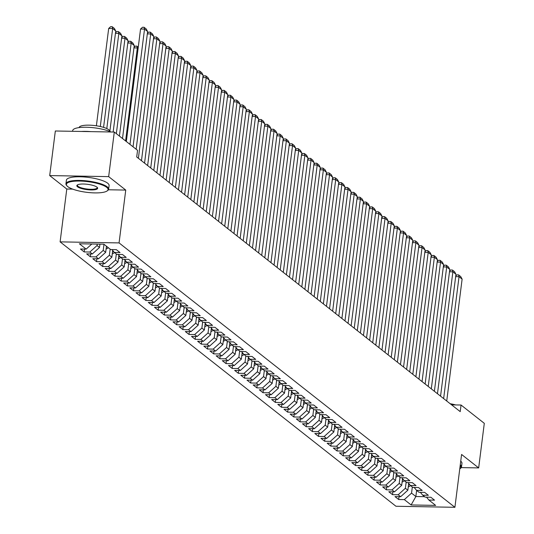 <?xml version="1.0" encoding="UTF-8"?>
<svg xmlns="http://www.w3.org/2000/svg" width="534" height="534" viewBox="0 0 534 534"><rect width="100%" height="100%" fill="white"/><g stroke="black" fill="none" stroke-linecap="round" stroke-linejoin="round"><path stroke-width="0.8" d="M60.108 241.869L395.948 506.252L454.908 507.3L119.069 242.91L60.108 241.869L66.783 189.029L72.691 189.136M108.435 189.77L125.744 190.077L108.662 176.627L49.702 175.579L66.783 189.029M49.702 175.579L55.336 130.997L114.296 132.045L108.662 176.627M416.633 490.412L415.866 496.527L411.12 504.957L435.664 505.391L428.882 500.051L434.536 500.151L430.838 497.241L425.177 497.141L422.714 495.198L428.368 495.298L424.67 492.388L419.01 492.288L416.547 490.346L422.2 490.446L418.502 487.529L412.849 487.429L410.379 485.486L416.033 485.586L412.335 482.676L406.681 482.576L404.211 480.633L409.872 480.733L406.167 477.823L400.513 477.723L398.044 475.781L403.704 475.881L399.999 472.964L394.346 472.864L391.876 470.921L397.536 471.021L393.838 468.111L388.178 468.011L385.715 466.069L391.369 466.169L387.671 463.258L382.01 463.158L379.547 461.216L385.201 461.316L381.503 458.406L375.843 458.299L373.379 456.363L379.033 456.463L375.335 453.546L369.682 453.446L367.212 451.504L372.865 451.604L369.168 448.694L363.514 448.593L361.044 446.651L366.704 446.751L363 443.841L357.346 443.741L354.876 441.798L360.537 441.898L356.832 438.981L351.178 438.881L348.715 436.939L354.369 437.039L350.671 434.129L345.011 434.029L342.548 432.086L348.201 432.186L344.503 429.276L338.843 429.176L336.38 427.233L342.034 427.334L338.336 424.417L332.682 424.316L330.212 422.374L335.866 422.481L332.168 419.564L326.514 419.464L324.045 417.521L329.705 417.621L326 414.711L320.347 414.611L317.877 412.669L323.537 412.769L319.833 409.858L314.179 409.758L311.709 407.816L317.37 407.916L313.672 404.999L308.011 404.899L305.548 402.956L311.202 403.057L307.504 400.146L301.844 400.046L299.38 398.104L305.034 398.204L301.336 395.293L295.676 395.193L293.213 393.251L298.866 393.351L295.168 390.434L289.515 390.334L287.045 388.392L292.699 388.492L289.001 385.581L283.347 385.481L280.877 383.539L286.538 383.639L282.833 380.729L277.179 380.629L274.71 378.686L280.37 378.786L276.665 375.869L271.012 375.769L268.549 373.833L274.202 373.934L270.504 371.017L264.844 370.916L262.381 368.974L268.035 369.074L264.337 366.164L258.676 366.064L256.213 364.121L261.867 364.221L258.169 361.311L252.515 361.211L250.046 359.269L255.699 359.369L252.001 356.452L246.348 356.352L243.878 354.409L249.538 354.509L245.834 351.599L240.18 351.499L237.71 349.556L243.371 349.657L239.666 346.746L234.012 346.646L231.542 344.704L237.203 344.804L233.505 341.887L227.844 341.787L225.381 339.844L231.035 339.944L227.337 337.034L221.677 336.934L219.214 334.992L224.867 335.092L221.169 332.181L215.509 332.081L213.046 330.139L218.7 330.239L215.002 327.329L209.348 327.222L206.878 325.286L212.532 325.386L208.834 322.469L203.18 322.369L200.711 320.427L206.371 320.527L202.666 317.617L197.013 317.516L194.543 315.574L200.203 315.674L196.499 312.764L190.845 312.664L188.375 310.721L194.036 310.821L190.338 307.904L184.677 307.804L182.214 305.862L187.868 305.962L184.17 303.052L178.51 302.952L176.046 301.009L181.7 301.109L178.002 298.199L172.342 298.099L169.879 296.156L175.532 296.257L171.835 293.34L166.181 293.239L163.711 291.297L169.371 291.404L165.667 288.487L160.013 288.387L157.543 286.444L163.204 286.544L159.499 283.634L153.845 283.534L151.376 281.592L157.036 281.692L153.338 278.781L147.678 278.681L145.215 276.739L150.868 276.839L147.17 273.922L141.51 273.822L139.047 271.879L144.701 271.98L141.003 269.069L135.342 268.969L132.879 267.027L138.533 267.127L134.835 264.217L129.181 264.116L126.712 262.174L132.365 262.274L128.667 259.357L123.014 259.257L120.544 257.315L126.204 257.415L122.5 254.504L116.846 254.404L114.376 252.462L120.037 252.562L116.332 249.652L110.678 249.552L103.896 244.212L79.359 243.771L86.141 249.118L80.48 249.011L84.185 251.928L89.839 252.028L92.309 253.97L86.648 253.87L90.346 256.781L96.007 256.881L98.47 258.823L92.816 258.723L96.514 261.633L102.174 261.733L104.637 263.676L98.984 263.576L102.682 266.493L108.342 266.593L110.805 268.535L105.151 268.435L108.849 271.345L114.503 271.446L116.973 273.388L111.319 273.288L115.017 276.198L120.671 276.298L123.14 278.241L117.48 278.141L121.185 281.058L126.838 281.158L129.308 283.1L123.648 283L127.352 285.91L133.006 286.01L135.476 287.953L129.815 287.853L133.513 290.763L139.174 290.863L141.637 292.806L135.983 292.705L139.681 295.622L145.341 295.723L147.805 297.658L142.151 297.558L145.849 300.475L151.509 300.575L153.972 302.518L148.319 302.418L152.016 305.328L157.67 305.428L160.14 307.37L154.48 307.27L158.184 310.181L163.838 310.281L166.308 312.223L160.647 312.123L164.352 315.04L170.006 315.14L172.475 317.083L166.815 316.982L170.513 319.893L176.173 319.993L178.636 321.935L172.983 321.835L176.681 324.745L182.341 324.846L184.804 326.788L179.15 326.688L182.848 329.605L188.509 329.705L190.972 331.647L185.318 331.547L189.016 334.458L194.67 334.558L197.139 336.5L191.486 336.4L195.184 339.31L200.837 339.41L203.307 341.353L197.647 341.253L201.351 344.163L207.005 344.27L209.475 346.206L203.814 346.105L207.519 349.022L213.173 349.123L215.643 351.065L209.982 350.965L213.68 353.875L219.341 353.975L221.804 355.918L216.15 355.818L219.848 358.728L225.508 358.828L227.971 360.77L222.318 360.67L226.016 363.587L231.676 363.687L234.139 365.63L228.485 365.53L232.183 368.44L237.837 368.54L240.307 370.483L234.646 370.382L238.351 373.293L244.005 373.393L246.474 375.335L240.814 375.235L244.519 378.152L250.172 378.252L252.642 380.195L246.982 380.088L250.68 383.005L256.34 383.105L258.803 385.047L253.149 384.947L256.847 387.858L262.508 387.958L264.971 389.9L259.317 389.8L263.015 392.71L268.675 392.81L271.138 394.753L265.485 394.653L269.183 397.57L274.836 397.67L277.306 399.612L271.652 399.512L275.35 402.422L281.004 402.523L283.474 404.465L277.813 404.365L281.518 407.275L287.172 407.375L289.642 409.318L283.981 409.218L287.686 412.135L293.34 412.235L295.809 414.177L290.149 414.077L293.847 416.987L299.507 417.087L301.97 419.03L296.317 418.93L300.015 421.84L305.675 421.94L308.138 423.883L302.484 423.782L306.182 426.699L311.843 426.799L314.306 428.735L308.652 428.635L312.35 431.552L318.004 431.652L320.473 433.595L314.813 433.495L318.518 436.405L324.171 436.505L326.641 438.447L320.981 438.347L324.685 441.258L330.339 441.358L332.809 443.3L327.148 443.2L330.846 446.117L336.507 446.217L338.97 448.159L333.316 448.059L337.014 450.97L342.674 451.07L345.138 453.012L339.484 452.912L343.182 455.822L348.842 455.923L351.305 457.865L345.652 457.765L349.349 460.682L355.003 460.782L357.473 462.724L351.819 462.624L355.517 465.535L361.171 465.635L363.641 467.577L357.98 467.477L361.685 470.387L367.339 470.487L369.808 472.43L364.148 472.33L367.853 475.24L373.506 475.347L375.976 477.283L370.316 477.182L374.014 480.099L379.674 480.2L382.137 482.142L376.483 482.042L380.181 484.952L385.842 485.052L388.305 486.995L382.651 486.895L386.349 489.805L392.009 489.905L394.472 491.847L388.819 491.747L392.517 494.664L398.17 494.764L400.64 496.707L394.98 496.607L398.684 499.517L399.045 496.673M411.12 504.957L404.338 499.617L398.684 499.517M114.296 132.045L137.545 150.348L136.711 156.956L460.215 411.627L461.049 405.026L451.61 404.859M408.704 483.457L407.849 490.212L405.379 488.27L406.154 482.162M400.64 496.707L407.849 490.212M398.17 494.764L405.379 488.27M428.882 500.051L426.499 497.161M402.536 478.597L401.681 485.359L399.212 483.417L399.986 477.309M394.472 491.847L401.681 485.359M392.009 489.905L399.212 483.417M422.714 495.198L420.331 492.308M396.368 473.745L395.514 480.5L393.051 478.564L393.818 472.45M388.305 486.995L395.514 480.5M385.842 485.052L393.051 478.564M416.547 490.346L414.164 487.455M390.2 468.892L389.346 475.647L386.883 473.705L387.651 467.597M382.137 482.142L389.346 475.647M379.674 480.2L386.883 473.705M410.379 485.486L407.996 482.596M384.033 464.033L383.178 470.794L380.715 468.852L381.483 462.744M375.976 477.283L383.178 470.794M373.506 475.347L380.715 468.852M404.211 480.633L401.828 477.743M377.865 459.18L377.017 465.942L374.548 463.999L375.322 457.885M369.808 472.43L377.017 465.942M367.339 470.487L374.548 463.999M398.044 475.781L395.661 472.89M371.704 454.327L370.85 461.082L368.38 459.14L369.154 453.032M363.641 467.577L370.85 461.082M361.171 465.635L368.38 459.14M391.876 470.921L389.493 468.038M365.536 449.474L364.682 456.23L362.212 454.287L362.986 448.18M357.473 462.724L364.682 456.23M355.003 460.782L362.212 454.287M385.715 466.069L383.332 463.178M359.369 444.615L358.514 451.377L356.044 449.434L356.819 443.327M351.305 457.865L358.514 451.377M348.842 455.923L356.044 449.434M379.547 461.216L377.164 458.326M353.201 439.762L352.347 446.517L349.883 444.582L350.651 438.467M345.138 453.012L352.347 446.517M342.674 451.07L349.883 444.582M373.379 456.363L370.996 453.473M347.033 434.91L346.179 441.665L343.716 439.722L344.483 433.615M338.97 448.159L346.179 441.665M336.507 446.217L343.716 439.722M367.212 451.504L364.829 448.613M340.866 430.05L340.011 436.812L337.548 434.87L338.322 428.762M332.809 443.3L340.011 436.812M330.339 441.358L337.548 434.87M361.044 446.651L358.661 443.761M334.705 425.197L333.85 431.959L331.38 430.017L332.155 423.903M326.641 438.447L333.85 431.959M324.171 436.505L331.38 430.017M354.876 441.798L352.493 438.908M328.537 420.345L327.682 427.1L325.213 425.157L325.987 419.05M320.473 433.595L327.682 427.1M318.004 431.652L325.213 425.157M348.715 436.939L346.332 434.049M322.369 415.485L321.515 422.247L319.045 420.305L319.819 414.197M314.306 428.735L321.515 422.247M311.843 426.799L319.045 420.305M342.548 432.086L340.165 429.196M316.201 410.633L315.347 417.394L312.884 415.452L313.652 409.338M308.138 423.883L315.347 417.394M305.675 421.94L312.884 415.452M336.38 427.233L333.997 424.343M310.034 405.78L309.179 412.535L306.716 410.593L307.484 404.485M301.97 419.03L309.179 412.535M299.507 417.087L306.716 410.593M330.212 422.374L327.829 419.49M303.866 400.927L303.012 407.682L300.549 405.74L301.316 399.632M295.809 414.177L303.012 407.682M293.34 412.235L300.549 405.74M324.045 417.521L321.662 414.631M297.698 396.068L296.851 402.83L294.381 400.887L295.155 394.78M289.642 409.318L296.851 402.83M287.172 407.375L294.381 400.887M317.877 412.669L315.494 409.778M291.537 391.215L290.683 397.97L288.213 396.034L288.987 389.92M283.474 404.465L290.683 397.97M281.004 402.523L288.213 396.034M311.709 407.816L309.326 404.926M285.37 386.362L284.515 393.117L282.045 391.175L282.82 385.067M277.306 399.612L284.515 393.117M274.836 397.67L282.045 391.175M305.548 402.956L303.165 400.066M279.202 381.503L278.347 388.265L275.878 386.322L276.652 380.215M271.138 394.753L278.347 388.265M268.675 392.81L275.878 386.322M299.38 398.104L296.997 395.213M273.034 376.65L272.18 383.412L269.717 381.47L270.484 375.355M264.971 389.9L272.18 383.412M262.508 387.958L269.717 381.47M293.213 393.251L290.83 390.361M266.866 371.798L266.012 378.553L263.549 376.61L264.317 370.503M258.803 385.047L266.012 378.553M256.34 383.105L263.549 376.61M287.045 388.392L284.662 385.508M260.699 366.945L259.844 373.7L257.381 371.757L258.156 365.65M252.642 380.195L259.844 373.7M250.172 378.252L257.381 371.757M280.877 383.539L278.494 380.649M254.538 362.085L253.683 368.847L251.214 366.905L251.988 360.797M246.474 375.335L253.683 368.847M244.005 373.393L251.214 366.905M274.71 378.686L272.327 375.796M248.37 357.233L247.516 363.988L245.046 362.045L245.82 355.938M240.307 370.483L247.516 363.988M237.837 368.54L245.046 362.045M268.549 373.833L266.166 370.943M242.202 352.38L241.348 359.135L238.878 357.193L239.653 351.085M234.139 365.63L241.348 359.135M231.676 363.687L238.878 357.193M262.381 368.974L259.998 366.084M236.035 347.521L235.18 354.282L232.717 352.34L233.485 346.232M227.971 360.77L235.18 354.282M225.508 358.828L232.717 352.34M256.213 364.121L253.83 361.231M229.867 342.668L229.013 349.43L226.549 347.487L227.317 341.373M221.804 355.918L229.013 349.43M219.341 353.975L226.549 347.487M250.046 359.269L247.663 356.378M223.699 337.815L222.845 344.57L220.382 342.628L221.149 336.52M215.643 351.065L222.845 344.57M213.173 349.123L220.382 342.628M243.878 354.409L241.495 351.519M217.532 332.956L216.684 339.717L214.214 337.775L214.988 331.667M209.475 346.206L216.684 339.717M207.005 344.27L214.214 337.775M237.71 349.556L235.327 346.666M211.371 328.103L210.516 334.865L208.046 332.922L208.821 326.808M203.307 341.353L210.516 334.865M200.837 339.41L208.046 332.922M231.542 344.704L229.159 341.813M205.203 323.25L204.348 330.005L201.879 328.063L202.653 321.955M197.139 336.5L204.348 330.005M194.67 334.558L201.879 328.063M225.381 339.844L222.998 336.961M199.035 318.397L198.181 325.153L195.711 323.21L196.485 317.103M190.972 331.647L198.181 325.153M188.509 329.705L195.711 323.21M219.214 334.992L216.831 332.101M192.867 313.538L192.013 320.3L189.55 318.357L190.318 312.25M184.804 326.788L192.013 320.3M182.341 324.846L189.55 318.357M213.046 330.139L210.663 327.249M186.7 308.685L185.845 315.44L183.382 313.505L184.15 307.39M178.636 321.935L185.845 315.44M176.173 319.993L183.382 313.505M206.878 325.286L204.495 322.396M180.532 303.833L179.678 310.588L177.215 308.645L177.989 302.538M172.475 317.083L179.678 310.588M170.006 315.14L177.215 308.645M200.711 320.427L198.328 317.536M174.371 298.973L173.517 305.735L171.047 303.793L171.821 297.685M166.308 312.223L173.517 305.735M163.838 310.281L171.047 303.793M194.543 315.574L192.16 312.684M168.203 294.121L167.349 300.882L164.879 298.94L165.653 292.826M160.14 307.37L167.349 300.882M157.67 305.428L164.879 298.94M188.375 310.721L185.999 307.831M162.036 289.268L161.181 296.023L158.711 294.08L159.486 287.973M153.972 302.518L161.181 296.023M151.509 300.575L158.711 294.08M182.214 305.862L179.831 302.978M155.868 284.408L155.014 291.17L152.55 289.228L153.318 283.12M147.805 297.658L155.014 291.17M145.341 295.723L152.55 289.228M176.046 301.009L173.663 298.119M149.7 279.556L148.846 286.317L146.383 284.375L147.15 278.267M141.637 292.806L148.846 286.317M139.174 290.863L146.383 284.375M169.879 296.156L167.496 293.266M143.533 274.703L142.678 281.458L140.215 279.516L140.983 273.408M135.476 287.953L142.678 281.458M133.006 286.01L140.215 279.516M163.711 291.297L161.328 288.413M137.365 269.85L136.517 276.605L134.047 274.663L134.822 268.555M129.308 283.1L136.517 276.605M126.838 281.158L134.047 274.663M157.543 286.444L155.16 283.554M131.204 264.991L130.349 271.753L127.88 269.81L128.654 263.703M123.14 278.241L130.349 271.753M120.671 276.298L127.88 269.81M151.376 281.592L148.993 278.701M125.036 260.138L124.182 266.893L121.712 264.957L122.486 258.843M116.973 273.388L124.182 266.893M114.503 271.446L121.712 264.957M145.215 276.739L142.832 273.849M118.868 255.285L118.014 262.04L115.544 260.098L116.319 253.99M110.805 268.535L118.014 262.04M108.342 266.593L115.544 260.098M139.047 271.879L136.664 268.989M112.701 250.426L111.846 257.188L109.383 255.245L110.151 249.138M104.637 263.676L111.846 257.188M102.174 261.733L109.383 255.245M132.879 267.027L130.496 264.136M106.453 246.221L105.679 252.335L103.216 250.393L103.983 244.278M98.47 258.823L105.679 252.335M96.007 256.881L103.216 250.393M126.712 262.174L124.329 259.284M99.938 244.138L99.511 247.476L97.048 245.533L97.228 244.091M92.309 253.97L99.511 247.476M89.839 252.028L97.048 245.533M120.544 257.315L118.161 254.431M86.141 249.118L91.821 243.998M114.376 252.462L111.993 249.572M461.263 467.604L478.664 467.911L484.298 423.329L461.049 405.026M125.744 190.077L119.069 242.91M478.664 467.911L461.583 454.461L454.908 507.3M412.321 487.015L411.547 493.122L415.866 496.527L424.59 496.68M404.338 499.617L411.547 493.122M84.185 251.928L84.539 249.084M90.346 256.781L90.707 253.944M96.514 261.633L96.874 258.796M102.682 266.493L103.042 263.649M108.849 271.345L109.21 268.502M115.017 276.198L115.377 273.361M121.185 281.058L121.538 278.214M127.352 285.91L127.706 283.067M133.513 290.763L133.874 287.926M139.681 295.622L140.042 292.779M145.849 300.475L146.209 297.632M152.016 305.328L152.377 302.491M158.184 310.181L158.545 307.344M164.352 315.04L164.706 312.196M170.513 319.893L170.873 317.049M176.681 324.745L177.041 321.909M182.848 329.605L183.209 326.761M189.016 334.458L189.376 331.614M195.184 339.31L195.544 336.473M201.351 344.163L201.705 341.326M207.519 349.022L207.873 346.179M213.68 353.875L214.041 351.032M219.848 358.728L220.208 355.891M226.016 363.587L226.376 360.744M232.183 368.44L232.544 365.596M238.351 373.293L238.711 370.456M244.519 378.152L244.872 375.309M250.68 383.005L251.04 380.161M256.847 387.858L257.208 385.021M263.015 392.71L263.375 389.873M269.183 397.57L269.543 394.726M275.35 402.422L275.711 399.579M281.518 407.275L281.872 404.438M287.686 412.135L288.04 409.291M293.847 416.987L294.207 414.144M300.015 421.84L300.375 419.003M306.182 426.699L306.543 423.856M312.35 431.552L312.71 428.709M318.518 436.405L318.878 433.568M324.685 441.258L325.039 438.421M330.846 446.117L331.207 443.273M337.014 450.97L337.375 448.126M343.182 455.822L343.542 452.986M349.349 460.682L349.71 457.838M355.517 465.535L355.878 462.691M361.685 470.387L362.039 467.55M367.853 475.24L368.206 472.403M374.014 480.099L374.374 477.256M380.181 484.952L380.542 482.109M386.349 489.805L386.709 486.968M392.517 494.664L392.877 491.821M129.969 144.387L144.534 29.096L140.555 29.03L126.338 141.53M133.053 146.817L147.618 31.526L144.534 29.096L144.073 27.294L146.236 28.99L147.618 31.526M140.555 29.03L142.485 27.267L144.073 27.294M100.292 126.511L112.667 28.529L115.751 30.959L103.569 127.379M108.682 28.462L110.611 26.7L112.207 26.727L112.667 28.529L108.682 28.462L96.387 125.79M112.207 26.727L114.363 28.429L115.751 30.959M136.137 149.24L150.701 33.949L147.324 33.889M138.386 158.278L153.785 36.379L150.701 33.949L150.241 32.147L152.397 33.849L153.785 36.379M147.397 33.262L148.646 32.12L150.241 32.147M141.47 160.701L156.869 38.808L153.485 38.748M144.554 163.13L159.953 41.231L156.869 38.808L156.409 37.006L158.565 38.702L159.953 41.231M153.565 38.114L154.813 36.973L156.409 37.006M106.807 128.587L118.835 33.388L121.919 35.811L109.864 131.224M115.531 32.694L116.779 31.553L118.374 31.586L118.835 33.388L115.451 33.328M118.374 31.586L120.53 33.282L121.919 35.811M106.106 248.964A4.559 4.058 -51.8 0 0 108.302 247.676M113.155 132.025L125.003 38.241L128.087 40.671L116.339 133.654M121.699 37.547L122.947 36.412L124.542 36.439L125.003 38.241L121.618 38.181M106.299 247.429A4.559 4.058 -51.8 0 0 107.127 246.755M124.542 36.439L126.698 38.134L128.087 40.671M67.791 186.633A21 5.36 -172.8 0 0 87.963 192.46A21 5.36 -172.8 0 0 107.154 190.925A21 5.36 -172.8 0 0 106.673 187.327A21 5.36 -172.8 0 0 81.035 181.093A21 5.36 -172.8 0 0 66.964 185.845A21 5.36 -172.8 0 0 67.791 186.633M66.964 185.845L66.523 185.325A21.514 5.494 7.2 0 1 65.949 183.789A21.514 5.494 7.2 0 1 83.718 180.612A21.514 5.494 7.2 0 1 107.214 186.84A21.514 5.494 7.2 0 1 108.642 189.183A21.514 5.494 7.2 0 1 107.708 190.525L107.154 190.925M77.517 186.807A10.5 2.677 7.2 0 1 77.276 185.011A10.5 2.677 7.2 0 1 86.868 184.237A10.5 2.677 7.2 0 1 96.954 187.154A10.5 2.677 7.2 0 1 97.368 187.547A10.5 2.677 7.2 0 1 90.333 189.924A10.5 2.677 7.2 0 1 77.517 186.807M77.597 184.817A9.986 2.55 -172.8 0 0 77.39 185.231A9.986 2.55 -172.8 0 0 78.057 186.319A9.986 2.55 -172.8 0 0 88.958 189.21A9.986 2.55 -172.8 0 0 97.201 187.734A9.986 2.55 -172.8 0 0 97.108 187.28M79.119 127.593L79.125 127.579A15.493 3.952 7.2 0 1 91.915 125.29A15.493 3.952 7.2 0 1 108.836 129.775A15.493 3.952 7.2 0 1 109.864 131.464L109.864 131.464M65.949 183.789L66.41 180.158A21.514 5.494 7.2 0 1 84.172 176.974A21.514 5.494 7.2 0 1 107.674 183.209A21.514 5.494 7.2 0 1 109.103 185.552L108.642 189.183M81.355 131.464A21.514 5.494 7.2 0 1 90.633 131.624M72.577 131.304L72.664 130.623A21.514 5.494 7.2 0 1 87.543 127.279A21.514 5.494 7.2 0 1 111.045 131.991M459.761 468.872A21 5.36 -172.8 0 0 460.008 468.712A21 5.36 -172.8 0 0 460.161 465.681M460.275 464.794A21.514 5.494 7.2 0 1 461.503 466.97A21.514 5.494 7.2 0 1 460.562 468.311L460.008 468.712M460.735 461.162A21.514 5.494 7.2 0 1 461.957 463.338L461.503 466.97M450.169 403.724A15.493 3.952 7.2 0 1 455.642 404.932M147.638 165.553L163.037 43.661L159.653 43.601M150.721 167.983L166.121 46.091L163.037 43.661L162.576 41.859L164.732 43.554L166.121 46.091M159.733 42.967L160.981 41.832L162.576 41.859M153.805 170.413L169.205 48.514L165.82 48.454M156.889 172.836L172.288 50.944L169.205 48.514L168.744 46.712L170.9 48.414L172.288 50.944M165.9 47.826L167.149 46.685L168.744 46.712M112.273 253.817A4.559 4.058 -51.8 0 0 114.47 252.535M119.422 136.083L131.17 43.094L134.248 45.523L122.506 138.506M127.866 42.406L129.115 41.265L130.703 41.292L131.17 43.094L127.786 43.034M112.467 252.288A4.559 4.058 -51.8 0 0 113.495 251.394M130.703 41.292L132.866 42.994L134.248 45.523M118.441 258.67A4.559 4.058 -51.8 0 0 120.637 257.388M125.59 140.936L137.331 47.953L133.954 47.893M118.635 257.141A4.559 4.058 -51.8 0 0 119.663 256.247M138.086 48.541L137.331 47.953L136.871 46.144L138.253 47.232M134.034 47.259L135.282 46.118L136.871 46.144M159.973 175.265L175.372 53.373L171.988 53.313M163.057 177.695L178.456 55.796L175.372 53.373L174.912 51.564L177.068 53.266L178.456 55.796M172.068 52.679L173.316 51.538L174.912 51.564M124.609 263.529A4.559 4.058 -51.8 0 0 126.798 262.241M124.802 261.994A4.559 4.058 -51.8 0 0 125.83 261.106M166.141 180.118L181.533 58.226L178.156 58.166M169.218 182.548L184.617 60.656L181.533 58.226L181.073 56.424L183.235 58.119L184.617 60.656M178.236 57.532L179.484 56.39L181.073 56.424M130.777 268.382A4.559 4.058 -51.8 0 0 132.966 267.1M130.963 266.853A4.559 4.058 -51.8 0 0 131.998 265.959M172.302 184.978L187.701 63.079L184.323 63.019M175.386 187.401L190.785 65.508L187.701 63.079L187.24 61.276L189.403 62.979L190.785 65.508M184.404 62.385L185.645 61.25L187.24 61.276M136.938 273.234A4.559 4.058 -51.8 0 0 139.134 271.953M137.131 271.706A4.559 4.058 -51.8 0 0 138.166 270.811M178.469 189.83L193.869 67.938L190.484 67.878M181.553 192.26L196.953 70.361L193.869 67.938L193.408 66.129L195.564 67.831L196.953 70.361M190.565 67.244L191.813 66.103L193.408 66.129M143.105 278.087A4.559 4.058 -51.8 0 0 145.301 276.806M143.299 276.559A4.559 4.058 -51.8 0 0 144.334 275.671M184.637 194.683L200.036 72.791L196.652 72.731M187.721 197.113L203.12 75.214L200.036 72.791L199.576 70.989L201.732 72.684L203.12 75.214M196.732 72.097L197.981 70.955L199.576 70.989M149.273 282.947A4.559 4.058 -51.8 0 0 151.469 281.658M149.467 281.411A4.559 4.058 -51.8 0 0 150.501 280.524M190.805 199.542L206.204 77.644L202.82 77.584M193.889 201.965L209.288 80.073L206.204 77.644L205.744 75.841L207.9 77.537L209.288 80.073M202.9 76.949L204.148 75.815L205.744 75.841M155.441 287.799A4.559 4.058 -51.8 0 0 157.637 286.518M155.634 286.271A4.559 4.058 -51.8 0 0 156.662 285.376M196.973 204.395L212.372 82.496L208.988 82.436M200.056 206.825L215.456 84.926L212.372 82.496L211.911 80.694L214.067 82.396L215.456 84.926M209.068 81.809L210.316 80.667L211.911 80.694M161.608 292.652A4.559 4.058 -51.8 0 0 163.804 291.37M161.802 291.123A4.559 4.058 -51.8 0 0 162.83 290.236M203.14 209.248L218.539 87.356L215.155 87.296M206.224 211.678L221.617 89.779L218.539 87.356L218.072 85.547L220.235 87.249L221.617 89.779M215.235 86.662L216.484 85.52L218.072 85.547M167.776 297.511A4.559 4.058 -51.8 0 0 169.966 296.223M167.97 295.976A4.559 4.058 -51.8 0 0 168.998 295.088M209.301 214.101L224.701 92.208L221.323 92.148M212.385 216.53L227.784 94.638L224.701 92.208L224.24 90.406L226.403 92.102L227.784 94.638M221.403 91.514L222.651 90.38L224.24 90.406M173.937 302.364A4.559 4.058 -51.8 0 0 176.133 301.083M174.131 300.836A4.559 4.058 -51.8 0 0 175.165 299.941M215.469 218.96L230.868 97.061L227.491 97.001M218.553 221.383L233.952 99.491L230.868 97.061L230.408 95.259L232.564 96.961L233.952 99.491M227.564 96.374L228.812 95.232L230.408 95.259M180.105 307.217A4.559 4.058 -51.8 0 0 182.301 305.935M180.298 305.688A4.559 4.058 -51.8 0 0 181.333 304.794M221.637 223.813L237.036 101.921L233.652 101.86M224.721 226.242L240.12 104.344L237.036 101.921L236.575 100.112L238.731 101.814L240.12 104.344M233.732 101.226L234.98 100.085L236.575 100.112M186.273 312.076A4.559 4.058 -51.8 0 0 188.469 310.788M186.466 310.541A4.559 4.058 -51.8 0 0 187.501 309.653M227.804 228.665L243.204 106.773L239.819 106.713M230.888 231.095L246.287 109.203L243.204 106.773L242.743 104.971L244.899 106.666L246.287 109.203M239.899 106.079L241.148 104.938L242.743 104.971M192.44 316.929A4.559 4.058 -51.8 0 0 194.636 315.647M192.634 315.4A4.559 4.058 -51.8 0 0 193.662 314.506M233.972 233.525L249.371 111.626L245.987 111.566M237.056 235.948L252.455 114.056L249.371 111.626L248.911 109.824L251.067 111.526L252.455 114.056M246.067 110.932L247.315 109.797L248.911 109.824M198.608 321.782A4.559 4.058 -51.8 0 0 200.804 320.5M198.802 320.253A4.559 4.058 -51.8 0 0 199.829 319.359M240.14 238.378L255.539 116.479L252.155 116.419M243.224 240.807L258.623 118.908L255.539 116.479L255.078 114.677L257.234 116.379L258.623 118.908M252.235 115.791L253.483 114.65L255.078 114.677M204.776 326.634A4.559 4.058 -51.8 0 0 206.965 325.353M204.969 325.106A4.559 4.058 -51.8 0 0 205.997 324.218M246.308 243.23L261.7 121.338L258.322 121.278M249.385 245.66L264.784 123.761L261.7 121.338L261.239 119.536L263.402 121.231L264.784 123.761M258.403 120.644L259.651 119.503L261.239 119.536M210.943 331.494A4.559 4.058 -51.8 0 0 213.133 330.206M211.13 329.959A4.559 4.058 -51.8 0 0 212.165 329.071M252.469 248.09L267.868 126.191L264.49 126.131M255.552 250.513L270.952 128.621L267.868 126.191L267.407 124.389L269.57 126.084L270.952 128.621M264.57 125.497L265.812 124.362L267.407 124.389M217.104 336.347A4.559 4.058 -51.8 0 0 219.3 335.065M217.298 334.818A4.559 4.058 -51.8 0 0 218.333 333.924M258.636 252.942L274.035 131.044L270.651 130.984M261.72 255.365L277.119 133.473L274.035 131.044L273.575 129.241L275.731 130.943L277.119 133.473M270.731 130.356L271.98 129.215L273.575 129.241M223.272 341.199A4.559 4.058 -51.8 0 0 225.468 339.918M223.466 339.671A4.559 4.058 -51.8 0 0 224.5 338.783M264.804 257.795L280.203 135.903L276.819 135.843M267.888 260.225L283.287 138.326L280.203 135.903L279.743 134.094L281.899 135.796L283.287 138.326M276.899 135.209L278.147 134.067L279.743 134.094M229.44 346.059A4.559 4.058 -51.8 0 0 231.636 344.77M229.633 344.523A4.559 4.058 -51.8 0 0 230.668 343.636M270.972 262.648L286.371 140.756L282.987 140.696M274.055 265.078L289.455 143.185L286.371 140.756L285.91 138.953L288.066 140.649L289.455 143.185M283.067 140.062L284.315 138.927L285.91 138.953M235.607 350.911A4.559 4.058 -51.8 0 0 237.804 349.63M235.801 349.383A4.559 4.058 -51.8 0 0 236.829 348.488M277.139 267.507L292.539 145.608L289.154 145.548M280.223 269.93L295.622 148.038L292.539 145.608L292.078 143.806L294.234 145.508L295.622 148.038M289.234 144.914L290.483 143.78L292.078 143.806M241.775 355.764A4.559 4.058 -51.8 0 0 243.971 354.483M241.969 354.236A4.559 4.058 -51.8 0 0 242.997 353.341M283.307 272.36L298.706 150.468L295.322 150.408M286.391 274.79L301.783 152.891L298.706 150.468L298.239 148.659L300.402 150.361L301.783 152.891M295.402 149.774L296.65 148.632L298.239 148.659M247.943 360.617A4.559 4.058 -51.8 0 0 250.132 359.335M248.136 359.088A4.559 4.058 -51.8 0 0 249.164 358.201M289.468 277.213L304.867 155.321L301.49 155.26M292.552 279.642L307.951 157.75L304.867 155.321L304.407 153.518L306.569 155.214L307.951 157.75M301.57 154.626L302.818 153.485L304.407 153.518M254.104 365.476A4.559 4.058 -51.8 0 0 256.3 364.188M254.297 363.941A4.559 4.058 -51.8 0 0 255.332 363.053M295.636 282.072L311.035 160.173L307.657 160.113M298.72 284.495L314.119 162.603L311.035 160.173L310.574 158.371L312.73 160.066L314.119 162.603M307.731 159.479L308.979 158.344L310.574 158.371M260.272 370.329A4.559 4.058 -51.8 0 0 262.468 369.047M260.465 368.8A4.559 4.058 -51.8 0 0 261.5 367.906M301.803 286.925L317.203 165.026L313.818 164.966M304.887 289.355L320.287 167.456L317.203 165.026L316.742 163.224L318.898 164.926L320.287 167.456M313.899 164.338L315.147 163.197L316.742 163.224M266.439 375.182A4.559 4.058 -51.8 0 0 268.635 373.9M266.633 373.653A4.559 4.058 -51.8 0 0 267.668 372.765M307.971 291.778L323.37 169.885L319.986 169.825M311.055 294.207L326.454 172.308L323.37 169.885L322.91 168.083L325.066 169.779L326.454 172.308M320.066 169.191L321.314 168.05L322.91 168.083M272.607 380.041A4.559 4.058 -51.8 0 0 274.803 378.753M272.801 378.506A4.559 4.058 -51.8 0 0 273.829 377.618M314.139 296.63L329.538 174.738L326.154 174.678M317.223 299.06L332.622 177.168L329.538 174.738L329.077 172.936L331.234 174.631L332.622 177.168M326.234 174.044L327.482 172.909L329.077 172.936M278.775 384.894A4.559 4.058 -51.8 0 0 280.971 383.612M278.968 383.365A4.559 4.058 -51.8 0 0 279.996 382.471M320.307 301.49L335.706 179.591L332.322 179.531M323.39 303.913L338.79 182.021L335.706 179.591L335.245 177.789L337.401 179.491L338.79 182.021M332.402 178.903L333.65 177.762L335.245 177.789M284.942 389.747A4.559 4.058 -51.8 0 0 287.132 388.465M285.136 388.218A4.559 4.058 -51.8 0 0 286.164 387.324M326.474 306.342L341.867 184.45L338.489 184.39M329.551 308.772L344.951 186.873L341.867 184.45L341.406 182.641L343.569 184.343L344.951 186.873M338.569 183.756L339.818 182.615L341.406 182.641M291.11 394.606A4.559 4.058 -51.8 0 0 293.299 393.318M291.297 393.071A4.559 4.058 -51.8 0 0 292.332 392.183M332.635 311.195L348.034 189.303L344.657 189.243M335.719 313.625L351.118 191.733L348.034 189.303L347.574 187.501L349.737 189.196L351.118 191.733M344.737 188.609L345.979 187.467L347.574 187.501M297.271 399.459A4.559 4.058 -51.8 0 0 299.467 398.177M297.465 397.93A4.559 4.058 -51.8 0 0 298.499 397.036M338.803 316.055L354.202 194.156L350.818 194.096M341.887 318.478L357.286 196.585L354.202 194.156L353.742 192.353L355.898 194.056L357.286 196.585M350.898 193.462L352.146 192.327L353.742 192.353M303.439 404.311A4.559 4.058 -51.8 0 0 305.635 403.03M303.632 402.783A4.559 4.058 -51.8 0 0 304.667 401.888M344.971 320.907L360.37 199.015L356.986 198.955M348.055 323.337L363.454 201.438L360.37 199.015L359.909 197.206L362.065 198.908L363.454 201.438M357.066 198.321L358.314 197.179L359.909 197.206M309.607 409.164A4.559 4.058 -51.8 0 0 311.803 407.883M309.8 407.636A4.559 4.058 -51.8 0 0 310.835 406.748M351.138 325.76L366.538 203.868L363.153 203.808M354.222 328.19L369.621 206.291L366.538 203.868L366.077 202.066L368.233 203.761L369.621 206.291M363.233 203.174L364.482 202.032L366.077 202.066M315.774 414.024A4.559 4.058 -51.8 0 0 317.97 412.735M315.968 412.488A4.559 4.058 -51.8 0 0 316.996 411.601M357.306 330.619L372.705 208.721L369.321 208.661M360.39 333.042L375.789 211.15L372.705 208.721L372.245 206.918L374.401 208.614L375.789 211.15M369.401 208.026L370.649 206.892L372.245 206.918M321.942 418.876A4.559 4.058 -51.8 0 0 324.138 417.595M322.135 417.348A4.559 4.058 -51.8 0 0 323.163 416.453M363.474 335.472L378.873 213.573L375.489 213.513M366.558 337.902L381.95 216.003L378.873 213.573L378.406 211.771L380.568 213.473L381.95 216.003M375.569 212.886L376.817 211.744L378.406 211.771M328.11 423.729A4.559 4.058 -51.8 0 0 330.299 422.447M328.303 422.2A4.559 4.058 -51.8 0 0 329.331 421.313M369.635 340.325L385.034 218.433L381.656 218.373M372.719 342.755L388.118 220.856L385.034 218.433L384.573 216.624L386.736 218.326L388.118 220.856M381.737 217.738L382.985 216.597L384.573 216.624M334.271 428.588A4.559 4.058 -51.8 0 0 336.467 427.3M334.464 427.053A4.559 4.058 -51.8 0 0 335.499 426.165M375.803 345.178L391.202 223.285L387.824 223.225M378.886 347.607L394.286 225.715L391.202 223.285L390.741 221.483L392.897 223.179L394.286 225.715M387.904 222.591L389.146 221.456L390.741 221.483M340.438 433.441A4.559 4.058 -51.8 0 0 342.634 432.16M340.632 431.913A4.559 4.058 -51.8 0 0 341.667 431.018M381.97 350.037L397.369 228.138L393.985 228.078M385.054 352.46L400.453 230.568L397.369 228.138L396.909 226.336L399.065 228.038L400.453 230.568M394.065 227.451L395.314 226.309L396.909 226.336M346.606 438.294A4.559 4.058 -51.8 0 0 348.802 437.012M346.8 436.765A4.559 4.058 -51.8 0 0 347.834 435.871M388.138 354.89L403.537 232.998L400.153 232.937M391.222 357.319L406.621 235.421L403.537 232.998L403.077 231.189L405.233 232.891L406.621 235.421M400.233 232.303L401.481 231.162L403.077 231.189M352.774 443.153A4.559 4.058 -51.8 0 0 354.97 441.865M352.967 441.618A4.559 4.058 -51.8 0 0 353.995 440.73M394.306 359.742L409.705 237.85L406.321 237.79M397.389 362.172L412.789 240.28L409.705 237.85L409.244 236.048L411.4 237.743L412.789 240.28M406.401 237.156L407.649 236.015L409.244 236.048M358.941 448.006A4.559 4.058 -51.8 0 0 361.138 446.724M359.135 446.471A4.559 4.058 -51.8 0 0 360.163 445.583M400.473 364.602L415.873 242.703L412.488 242.643M403.557 367.025L418.956 245.133L415.873 242.703L415.412 240.901L417.568 242.603L418.956 245.133M412.568 242.009L413.817 240.874L415.412 240.901M365.109 452.859A4.559 4.058 -51.8 0 0 367.299 451.577M365.303 451.33A4.559 4.058 -51.8 0 0 366.331 450.436M406.641 369.455L422.034 247.556L418.656 247.496M409.718 371.884L425.117 249.985L422.034 247.556L421.573 245.753L423.736 247.456L425.117 249.985M418.736 246.868L419.984 245.727L421.573 245.753M371.277 457.711A4.559 4.058 -51.8 0 0 373.466 456.43M371.464 456.183A4.559 4.058 -51.8 0 0 372.498 455.295M412.802 374.307L428.201 252.415L424.824 252.355M415.886 376.737L431.285 254.838L428.201 252.415L427.741 250.613L429.903 252.308L431.285 254.838M424.904 251.721L426.145 250.579L427.741 250.613M377.438 462.571A4.559 4.058 -51.8 0 0 379.634 461.283M377.631 461.036A4.559 4.058 -51.8 0 0 378.666 460.148M418.97 379.167L434.369 257.268L430.985 257.208M422.054 381.59L437.453 259.698L434.369 257.268L433.908 255.466L436.064 257.161L437.453 259.698M431.065 256.574L432.313 255.439L433.908 255.466M383.606 467.424A4.559 4.058 -51.8 0 0 385.802 466.142M383.799 465.895A4.559 4.058 -51.8 0 0 384.834 465.001M425.137 384.019L440.537 262.121L437.152 262.06M428.221 386.442L443.62 264.55L440.537 262.121L440.076 260.318L442.232 262.02L443.62 264.55M437.233 261.433L438.481 260.292L440.076 260.318M389.773 472.276A4.559 4.058 -51.8 0 0 391.969 470.995M389.967 470.748A4.559 4.058 -51.8 0 0 391.001 469.86M431.305 388.872L446.704 266.98L443.32 266.92M434.389 391.302L449.788 269.403L446.704 266.98L446.244 265.171L448.4 266.873L449.788 269.403M443.4 266.286L444.648 265.144L446.244 265.171M395.941 477.136A4.559 4.058 -51.8 0 0 398.137 475.847M396.135 475.6A4.559 4.058 -51.8 0 0 397.162 474.713M437.473 393.725L452.872 271.833L449.488 271.773M440.557 396.155L455.956 274.262L452.872 271.833L452.411 270.03L454.567 271.726L455.956 274.262M449.568 271.138L450.816 270.004L452.411 270.03M402.109 481.988A4.559 4.058 -51.8 0 0 404.305 480.707M402.302 480.46A4.559 4.058 -51.8 0 0 403.33 479.565M443.641 398.584L459.04 276.685L455.656 276.625M446.724 401.007L462.117 279.115L459.04 276.685L458.572 274.883L460.735 276.585L462.117 279.115M455.736 275.991L456.984 274.856L458.572 274.883M408.276 486.841A4.559 4.058 -51.8 0 0 410.466 485.56M408.47 485.313A4.559 4.058 -51.8 0 0 409.498 484.418"/></g></svg>
